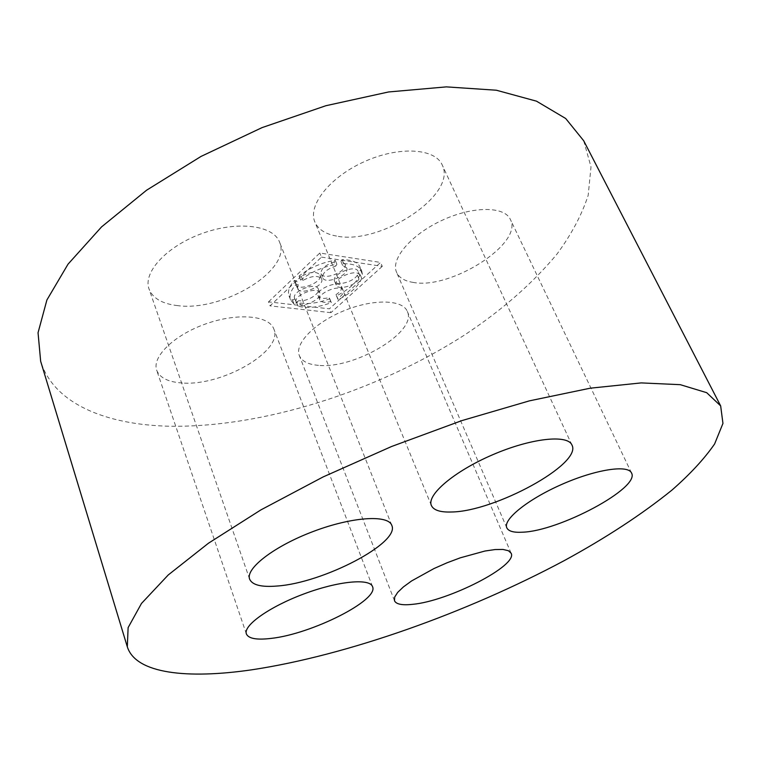 <?xml version="1.0" encoding="UTF-8"?>
<svg xmlns="http://www.w3.org/2000/svg" width="761" height="761" viewBox="0 0 761 761"><rect width="100%" height="100%" fill="white"/><g stroke="black" fill="none" stroke-linecap="round" stroke-linejoin="round"><path stroke-width="0.57" stroke-dasharray="3.81 2.85" d="M336.524 236.053C325.385 234.103 318.165 229.403 314.864 221.974C307.52 205.499 329.76 177.094 364.376 161.636C398.897 145.96 435.035 148.214 442.198 164.928C457.856 194.749 380.062 245.461 336.524 236.053M583.697 140.756L591.002 166.925L588.186 195.32C581.775 214.935 571.349 234.55 556.909 254.184C532.481 283.53 501.528 310.574 464.048 335.335C376.315 391.42 262.849 427.73 169.399 426.236C106.293 424.819 53.841 403.863 40.656 361.256M413.508 282.464C404.757 281.17 399.116 277.784 396.576 272.314C390.431 259.178 410.74 234.873 441.637 220.528C472.457 206.003 504.457 206.003 510.365 219.434C523.692 243.51 450.883 289.637 413.508 282.464M182.288 382.983C168.295 382.108 159.772 377.875 156.709 370.293C151.658 356.823 174.345 334.792 206.193 323.739C237.984 312.505 269.147 315.539 273.827 328.98C283.824 350.773 222.307 386.312 182.288 382.983M318.498 365.347C308.205 364.529 301.822 361.275 299.339 355.568C294.317 343.753 314.683 322.645 344.02 310.735C373.29 298.673 402.626 299.454 407.316 311.411C417.741 331.691 354.512 369.275 318.498 365.347M177.674 305.627C162.321 303.886 152.78 298.35 149.042 289.037C142.668 272.267 167.068 245.86 202.588 233.304C238.031 220.538 273.484 225.408 279.553 242.131C292.291 269.86 223.04 311.896 177.674 305.627M268.519 301.86L319.82 253.023L380.586 262.44L329.37 308.833L268.519 301.86L270.06 305.855L321.484 257.113L319.82 253.023M321.484 257.113L382.269 266.36L380.586 262.44M382.269 266.36L330.921 312.666L329.37 308.833M330.921 312.666L270.06 305.855M342.612 265.446L340.947 261.432L345.028 263.867L346.683 267.862L342.612 265.446L343.715 263.706C353.446 263.667 359.468 266.122 361.76 271.049L362.426 274.407L359.677 275.149L358.031 271.22L360.771 270.478L360.105 267.111L361.76 271.049M346.683 267.862C350.212 274.873 325.109 285.213 322.693 277.736C322.312 273.056 326.678 269.156 335.801 266.036L334.146 262.022L335.24 260.272C321.523 262.574 309.461 267.853 299.054 276.081L301.27 276.386C310.317 271.61 316.557 271.135 319.991 274.959C323.473 282.017 298.322 292.062 295.953 284.557L296.609 280.809L294.393 280.514C289.218 286.393 287.43 291.539 289.037 295.962L290.607 299.948C289.009 295.544 290.797 290.407 295.991 284.547L298.207 284.833L296.609 280.809M319.991 274.959L321.608 278.954C318.193 275.159 311.943 275.653 302.878 280.419L300.662 280.124C311.087 271.905 323.168 266.626 336.895 264.295L335.801 266.036M321.608 278.954C325.08 285.984 299.891 296.039 297.551 288.571L298.207 284.833M296.438 302.726L294.631 298.274L296.438 302.726L294.107 304.191L290.607 299.948M296.191 302.241C292.823 295.515 317.67 285.66 319.848 292.852C322.284 297.561 308.338 305.96 300.357 304.647L298.807 300.7L296.486 302.165C305.37 304.781 316.471 303.649 329.77 298.778L329.123 297.637C323.311 299.054 319.677 298.521 318.231 296.019C314.864 289.418 339.339 279.468 341.537 286.545C342.241 289.056 340.386 291.758 335.981 294.65L336.609 295.801C349.109 289.437 356.928 282.321 360.077 274.436L357.347 275.178C353.418 282.008 336.191 286.517 334.555 281.094C331.092 274.417 355.501 264.153 358.031 271.22M318.231 296.019L319.801 299.939C321.247 302.421 324.88 302.954 330.702 301.518L331.339 302.659C318.022 307.539 306.921 308.69 298.036 306.103L300.357 304.647M319.801 299.939C316.452 293.375 340.957 283.406 343.144 290.455C343.839 292.947 341.984 295.639 337.57 298.531L335.981 294.65M334.555 281.094L336.172 285.033C337.798 290.426 355.035 285.908 358.983 279.097L361.713 278.355C358.545 286.203 350.707 293.318 338.188 299.682L337.57 298.531M336.172 285.033C332.728 278.402 357.156 268.119 359.677 275.149M340.947 261.432L342.041 259.691C351.772 259.672 357.794 262.145 360.105 267.111M343.715 263.706L342.041 259.691M362.426 274.407L360.771 270.478M358.983 279.097L357.347 275.178M361.713 278.355L360.077 274.436M338.188 299.682L336.609 295.801M330.702 301.518L329.123 297.637M331.339 302.659L329.77 298.778M298.036 306.103L296.486 302.165M294.631 298.274C291.254 291.511 316.072 281.675 318.26 288.904C320.704 293.641 306.778 302.041 298.807 300.7M294.878 298.769L292.557 300.234L289.037 295.962M294.107 304.191L292.557 300.234M295.991 284.547L294.393 280.514M302.878 280.419L301.27 276.386M300.662 280.124L299.054 276.081M336.895 264.295L335.24 260.272M345.028 263.867C348.567 270.916 323.501 281.237 321.066 273.732C320.676 269.033 325.033 265.132 334.146 262.022M571.949 445.033L442.198 164.928M431.392 505.523L314.864 221.974M631.525 473L510.365 219.434M506.807 527.83L396.576 272.314M372.529 586.636L273.827 328.98M246.383 633.942L156.709 370.293M511.126 553.209L407.316 311.411M394.493 600.752L299.339 355.568M391.772 525.328L279.553 242.131M249.637 579.159L149.042 289.037M341.537 286.545L343.144 290.455M318.26 288.904L319.848 292.852M295.953 284.557L297.551 288.571M321.066 273.732L322.693 277.736"/><path stroke-width="1.14" d="M451.406 511.991C440.286 512.391 433.608 510.231 431.392 505.523C426.445 495.078 454.041 471.354 492.443 454.85C530.778 438.212 567.611 434.208 571.949 445.033C582.526 463.887 494.507 511.687 451.406 511.991M127.315 646.821L40.656 361.256L38.05 332.747L46.897 299.986L68.033 264.162L101.555 226.902L146.559 190.231L201.066 156.405L262.069 127.61L325.879 105.722L388.538 91.967L446.365 86.878L496.372 90.226L536.505 101.175L565.689 118.497L583.697 140.756L720.657 405.889L722.95 423.42L714.608 443.967C704.372 458.769 690.17 474.132 671.992 490.065C642.027 514.265 606.108 537.789 564.215 560.638C466.493 612.852 347.045 655.459 251.748 669.813C187.51 679.183 135.858 673.846 127.315 646.821L128.114 627.625L141.479 603.454L168.257 574.945L208.447 543.23L260.89 509.899L323.121 476.938L391.563 446.507L461.841 420.614L529.437 400.847L590.26 388.186L641.19 382.907L680.267 384.676L706.693 392.686L720.657 405.889M522.284 532.205C513.627 532.7 508.462 531.235 506.807 527.83C502.736 519.677 527.554 499.454 561.561 484.5C595.511 469.442 628.025 464.467 631.525 473C640.477 487.868 558.907 531.273 522.284 532.205M270.916 638.422C256.676 640.106 248.495 638.622 246.383 633.942C242.997 625.58 269.461 606.736 303.886 593.941C338.274 581.033 369.808 578.132 372.529 586.636C379.368 600.029 311.449 634.151 270.916 638.422M412.433 604.348C402.122 605.452 396.148 604.253 394.493 600.752L394.674 597.081L397.67 592.4L403.406 586.921L411.653 580.909L434.017 568.534L447.002 562.807L460.281 557.823L484.947 551.031L495.05 549.556L502.992 549.452L508.415 550.707L511.126 553.209C518.184 565.547 448.305 601.228 412.433 604.348M277.023 586.037C261.365 587.321 252.243 585.028 249.637 579.159C245.299 568.515 274.455 546.018 313.323 531.444C352.134 516.729 388.139 514.55 391.772 525.328C400.476 542.802 323.016 583.012 277.023 586.037"/></g></svg>
